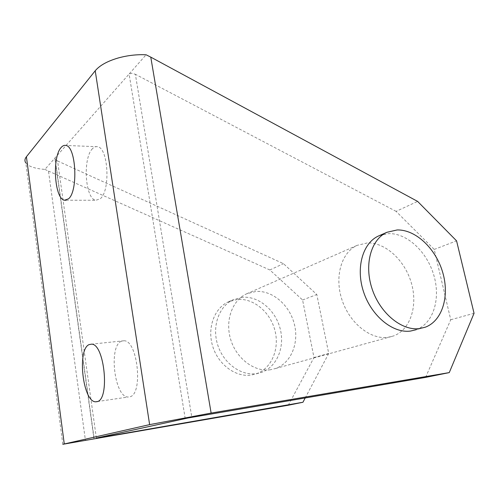 <?xml version="1.0" encoding="UTF-8"?>
<svg xmlns="http://www.w3.org/2000/svg" width="499" height="499" viewBox="0 0 499 499"><rect width="100%" height="100%" fill="white"/><g stroke="black" fill="none" stroke-linecap="round" stroke-linejoin="round"><path stroke-width="0.37" stroke-dasharray="2.5 1.87" d="M270.408 369.771C254.552 372.192 236.532 358.793 230.738 339.676C224.799 320.601 232.266 300.186 246.662 293.805L255.812 291.466C272.304 290.2 289.339 304.77 294.248 323.745C299.319 342.67 291.26 363.016 275.548 368.512L270.408 369.771M367.239 242.963L357.222 245.321C341.578 252.238 334.255 276.434 341.934 299.699C349.45 323.009 370.377 339.794 387.804 337.349L393.418 335.995C410.471 329.845 418.043 305.793 411.382 283.083C404.895 260.322 385.421 242.258 367.239 242.963M237.512 299.431L228.542 301.752C214.414 308.014 206.991 327.787 212.661 346.181C218.188 364.613 235.696 377.462 251.228 375.067L256.268 373.832C271.687 368.455 279.752 348.751 274.924 330.45C270.258 312.112 253.667 298.103 237.512 299.431M242.464 297.273L233.445 299.6C219.242 305.893 211.807 325.847 217.552 344.422C223.147 363.041 240.792 376.04 256.417 373.632L261.482 372.397C276.982 366.983 285.048 347.104 280.157 328.635C275.429 310.122 258.713 295.963 242.464 297.273M379.327 235.628L388.696 233.619C407.128 233.058 427.032 251.808 433.843 275.286C440.829 298.714 433.431 323.452 416.216 329.708L425.173 327.238M121.444 341.197C108.439 345.826 114.34 397.173 128.037 397.036L129.777 396.83C143.419 394.41 137.736 340.293 124.026 340.761L121.444 341.197M92.589 148.602C82.491 157.896 85.104 199.251 95.883 200.261L100.118 198.87C110.61 191.342 108.426 147.629 97.511 146.725C95.796 146.357 94.155 146.987 92.589 148.602M62.818 444.291L25.848 162.992L28.967 165.618C32.716 167.658 38.03 168.918 44.91 169.398L129.098 74.027L131.692 73.247L135.372 74.289L191.816 417.307M96.363 438.066L57.578 160.977L55.283 159.381L55.033 157.927L94.155 438.552M44.91 169.398L48.497 171.095L85.472 440.623M57.578 160.977L283.469 263.659L316.809 294.529L328.722 353.485L305.22 397.946M288.279 405.232L313.983 357.558L302.587 299.993L269.865 269.971L283.469 263.659M269.865 269.971L48.497 171.095M185.204 418.549L129.098 74.027L146.082 54.778M425.597 377.394L450.747 319.747L434.224 249.431L396.1 211.37L417.607 201.39M396.1 211.37L135.372 74.289M450.747 319.747L474.05 313.303M434.224 249.431L456.566 240.849M302.587 299.993L316.809 294.529M313.983 357.558L328.722 353.485M246.662 293.805L357.222 245.321M228.542 301.752L233.445 299.6M97.48 401.533L128.037 397.036M66.061 200.236L95.883 200.261M93.949 438.602L54.965 158.9M97.511 146.725L65.862 145.452M124.026 340.761L91.579 344.154M256.268 373.832L261.482 372.397M275.548 368.512L393.418 335.995"/><path stroke-width="0.75" d="M416.216 329.708L410.527 331.068C392.881 333.494 371.443 316.035 363.571 291.921C355.538 267.844 362.761 242.944 378.566 235.965L379.327 235.628M419.472 328.598C401.739 331.018 380.101 313.291 372.092 288.859C363.914 264.464 371.088 239.289 386.95 232.285L397.129 229.952C415.655 229.446 435.714 248.471 442.657 272.223C449.774 295.932 442.457 320.944 425.173 327.238L419.472 328.598M97.224 401.626L95.583 401.814C82.709 401.776 76.958 349.2 89.153 344.578L91.579 344.154C104.472 343.786 110.054 399.319 97.224 401.626M68.531 198.814L64.564 200.23C54.46 199.195 51.834 156.935 61.252 147.386C62.718 145.727 64.252 145.084 65.862 145.452C76.104 146.332 78.343 191.111 68.531 198.814M305.22 397.946L302.943 402.256L288.279 405.232L62.818 444.291L149.625 424.624L211.133 413.072L150.773 57.129L417.607 201.39L456.566 240.849L474.05 313.303L449.268 372.597L425.597 377.394L188.086 417.975L96.363 438.066M150.773 57.129L146.082 54.778C136.682 54.36 127.326 55.445 118.02 58.034C107.21 61.24 99.613 65.488 95.222 70.771L26.41 156.755C24.682 158.975 24.495 161.052 25.848 162.992M302.943 402.256L96.388 438.228M449.268 372.597L211.133 413.072M64.24 443.748L26.41 156.755M95.222 70.771L149.625 424.624M378.566 235.965L386.95 232.285M95.583 401.814L97.48 401.533M64.564 200.23L66.061 200.236"/></g></svg>
